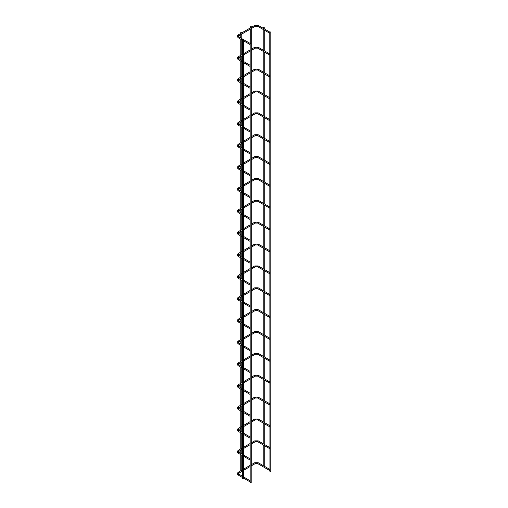 <?xml version="1.0" encoding="UTF-8"?>
<svg xmlns="http://www.w3.org/2000/svg" width="508" height="508" viewBox="0 0 508 508"><rect width="100%" height="100%" fill="white"/><g stroke="black" fill="none" stroke-linecap="round" stroke-linejoin="round"><path stroke-width="0.76" d="M269.805 32.601L269.805 33.261M250.146 43.948L250.146 44.609M269.805 32.004L269.951 471.462L270.821 471.253L270.821 32.004L269.805 32.004L270.821 32.004M250.425 26.822L251.295 26.619L250.425 26.822M251.016 482.39L250.146 482.6L250.146 43.358L251.162 43.358L250.146 43.358M269.805 54.47L269.805 55.124M250.146 65.818L250.146 66.472M269.805 76.333L269.805 76.987M250.146 87.681L250.146 88.341M269.805 98.203L269.805 98.857M250.146 109.55L250.146 110.204M269.805 120.066L269.805 120.72M250.146 131.413L250.146 132.074M269.805 141.935L269.805 142.589M250.146 153.283L250.146 153.937M269.805 163.798L269.805 164.452M250.146 175.146L250.146 175.8M269.805 185.668L269.805 186.322M250.146 197.015L250.146 197.669M269.805 207.531L269.805 208.185M250.146 218.878L250.146 219.532M269.805 229.394L269.805 230.054M250.146 240.748L250.146 241.402M269.805 251.263L269.805 251.917M250.146 262.611L250.146 263.265M269.805 273.126L269.805 273.787M250.146 284.48L250.146 285.134M269.805 294.996L269.805 295.65M250.146 306.343L250.146 306.997M269.805 316.859L269.805 317.519M250.146 328.206L250.146 328.866M269.805 338.728L269.805 339.382M250.146 350.075L250.146 350.73M269.805 360.591L269.805 361.251M250.146 371.939L250.146 372.599M269.805 382.46L269.805 383.115M250.146 393.808L250.146 394.462M269.805 404.324L269.805 404.978M250.146 415.671L250.146 416.331M269.805 426.193L269.805 426.847M250.146 437.54L250.146 438.194M269.805 448.056L269.805 448.71M250.146 459.403L250.146 460.064M269.805 469.925L269.805 470.579M250.146 481.273L250.146 481.927M241.338 471.621L241.827 471.335M240.957 32.29L241.827 32.08L240.957 32.29M263.195 466.769L263.684 467.049M263.341 27.724L264.211 27.515L263.341 27.724M243.23 478.574L242.36 478.784L242.36 39.541L243.383 39.541L242.36 39.541M257.962 26.257L257.607 26.048L257.962 25.425L258.324 25.635M254.972 26.257L255.334 26.048L254.972 25.425L254.616 25.635M238.373 35.909L238.671 35.668L238.055 35.02L237.179 36.328L238.055 37.63L242.36 40.119M238.671 36.982L238.309 36.773L238.055 37.63M257.962 48.12L257.607 47.917L257.962 47.288L258.324 47.498M254.972 48.12L255.334 47.917L254.972 47.288L254.616 47.498M238.373 57.772L238.671 57.537L238.055 56.89L237.179 58.191L238.055 59.493L242.36 61.982M238.671 58.845L238.309 58.642L238.055 59.493M257.962 69.99L257.607 69.78L257.962 69.158L258.324 69.367M254.972 69.99L255.334 69.78L254.972 69.158L254.616 69.367M238.373 79.642L238.671 79.4L238.055 78.753L237.179 80.054L238.055 81.363L242.36 83.852M238.671 80.715L238.309 80.505L238.055 81.363M257.962 91.853L257.607 91.65L257.962 91.021L258.324 91.23M254.972 91.853L255.334 91.65L254.972 91.021L254.616 91.23M238.373 101.505L238.671 101.27L238.055 100.622L237.179 101.924L238.055 103.226L242.36 105.715M238.671 102.578L238.309 102.375L238.055 103.226M257.962 113.722L257.607 113.513L257.962 112.89L258.324 113.1M254.972 113.722L255.334 113.513L254.972 112.89L254.616 113.1M238.373 123.368L238.671 123.133L238.055 122.485L237.179 123.787L238.055 125.095L242.36 127.584M238.671 124.447L238.309 124.238L238.055 125.095M257.962 135.585L257.607 135.376L257.962 134.753L258.324 134.963M254.972 135.585L255.334 135.376L254.972 134.753L254.616 134.963M238.373 145.237L238.671 145.002L238.055 144.348L237.179 145.656L238.055 146.958L242.36 149.447M238.671 146.31L238.309 146.101L238.055 146.958M257.962 157.455L257.607 157.245L257.962 156.623L258.324 156.832M254.972 157.455L255.334 157.245L254.972 156.623L254.616 156.832M238.373 167.1L238.671 166.865L238.055 166.218L237.179 167.519L238.055 168.827L242.36 171.317M238.671 168.18L238.309 167.97L238.055 168.827M257.962 179.318L257.607 179.108L257.962 178.486L258.324 178.695M254.972 179.318L255.334 179.108L254.972 178.486L254.616 178.695M238.373 188.97L238.671 188.735L238.055 188.081L237.179 189.389L238.055 190.691L242.36 193.18M238.671 190.043L238.309 189.833L238.055 190.691M257.962 201.187L257.607 200.977L257.962 200.355L258.324 200.558M254.972 201.187L255.334 200.977L254.972 200.355L254.616 200.558M238.373 210.833L238.671 210.598L238.055 209.95L237.179 211.252L238.055 212.56L242.36 215.043M238.671 211.912L238.309 211.703L238.055 212.56M257.962 223.05L257.607 222.841L257.962 222.218L258.324 222.428M254.972 223.05L255.334 222.841L254.972 222.218L254.616 222.428M238.373 232.702L238.671 232.461L238.055 231.813L237.179 233.121L238.055 234.423L242.36 236.912M238.671 233.775L238.309 233.566L238.055 234.423M257.962 244.919L257.607 244.71L257.962 244.088L258.324 244.291M254.972 244.919L255.334 244.71L254.972 244.088L254.616 244.291M238.373 254.565L238.671 254.33L238.055 253.683L237.179 254.984L238.055 256.292L242.36 258.775M238.671 255.645L238.309 255.435L238.055 256.292M257.962 266.783L257.607 266.573L257.962 265.951L258.324 266.16M254.972 266.783L255.334 266.573L254.972 265.951L254.616 266.16M238.373 276.435L238.671 276.193L238.055 275.546L237.179 276.854L238.055 278.155L242.36 280.645M238.671 277.508L238.309 277.298L238.055 278.155M257.962 288.646L257.607 288.442L257.962 287.82L258.324 288.023M254.972 288.646L255.334 288.442L254.972 287.82L254.616 288.023M238.373 298.298L238.671 298.063L238.055 297.415L237.179 298.717L238.055 300.025L242.36 302.508M238.671 299.371L238.309 299.168L238.055 300.025M257.962 310.515L257.607 310.305L257.962 309.683L258.324 309.893M254.972 310.515L255.334 310.305L254.972 309.683L254.616 309.893M238.373 320.167L238.671 319.926L238.055 319.278L237.179 320.586L238.055 321.888L242.36 324.377M238.671 321.24L238.309 321.031L238.055 321.888M257.962 332.378L257.607 332.175L257.962 331.553L258.324 331.756M254.972 332.378L255.334 332.175L254.972 331.553L254.616 331.756M238.373 342.03L238.671 341.795L238.055 341.147L237.179 342.449L238.055 343.757L242.36 346.24M238.671 343.103L238.309 342.9L238.055 343.757M257.962 354.247L257.607 354.038L257.962 353.416L258.324 353.625M254.972 354.247L255.334 354.038L254.972 353.416L254.616 353.625M238.373 363.899L238.671 363.658L238.055 363.01L237.179 364.319L238.055 365.62L242.36 368.11M238.671 364.973L238.309 364.763L238.055 365.62M257.962 376.111L257.607 375.907L257.962 375.279L258.324 375.488M254.972 376.111L255.334 375.907L254.972 375.279L254.616 375.488M238.373 385.762L238.671 385.528L238.055 384.88L237.179 386.182L238.055 387.483L242.36 389.973M238.671 386.836L238.309 386.632L238.055 387.483M257.962 397.98L257.607 397.77L257.962 397.148L258.324 397.358M254.972 397.98L255.334 397.77L254.972 397.148L254.616 397.358M238.373 407.632L238.671 407.391L238.055 406.743L237.179 408.051L238.055 409.353L242.36 411.842M238.671 408.705L238.309 408.495L238.055 409.353M257.962 419.843L257.607 419.64L257.962 419.011L258.324 419.221M254.972 419.843L255.334 419.64L254.972 419.011L254.616 419.221M238.373 429.495L238.671 429.26L238.055 428.612L237.179 429.914L238.055 431.216L242.36 433.705M238.671 430.568L238.309 430.365L238.055 431.216M257.962 441.712L257.607 441.503L257.962 440.88L258.324 441.09M254.972 441.712L255.334 441.503L254.972 440.88L254.616 441.09M238.373 451.364L238.671 451.123L238.055 450.475L237.179 451.777L238.055 453.085L242.36 455.574M238.671 452.438L238.309 452.228L238.055 453.085M257.962 463.575L257.607 463.372L257.962 462.744L258.324 462.953M254.972 463.575L255.334 463.372L254.972 462.744L254.616 462.953M238.373 473.227L238.671 472.992L238.055 472.345L237.179 473.647L238.055 474.948L242.36 477.437M238.671 474.301L238.309 474.097L238.055 474.948M269.767 33.242L257.708 26.283L255.226 26.283L238.563 35.903L238.195 36.328L238.563 36.747L242.888 39.243M269.805 32.087L258.216 25.4L254.718 25.4L238.055 35.02M243.383 40.703L250.114 44.59M250.146 43.434L243.383 39.529L243.383 478.784M251.295 464.871L251.295 444.005M251.295 443.001L251.295 422.142M251.295 421.138L251.295 400.272M251.295 399.269L251.295 378.409M251.295 377.406L251.295 356.54M251.295 355.536L251.295 334.677M251.295 333.673L251.295 312.807M251.295 311.804L251.295 290.944M251.295 289.941L251.295 269.075M251.295 268.072L251.295 247.212M251.295 246.037L251.295 225.342M251.295 224.168L251.295 203.479M251.295 202.305L251.295 181.61M251.295 180.435L251.295 159.747M251.295 158.572L251.295 137.884M251.295 136.703L251.295 116.014M251.295 114.84L251.295 94.151M251.295 92.977L251.295 72.282M251.295 71.107L251.295 50.419M251.295 49.244L251.295 28.55M251.295 27.375L251.295 26.619M250.279 43.155L250.279 29.14M250.279 27.965L250.279 26.619M251.162 482.6L251.162 43.358M269.767 55.112L257.708 48.146L255.226 48.146L251.162 50.495M269.805 53.956L258.216 47.263L254.718 47.263L251.162 49.32M242.36 60.808L238.195 58.191L242.36 55.575M243.383 54.985L250.146 51.079M250.146 49.905L243.383 53.81M242.36 54.4L238.055 56.89M243.383 62.573L250.114 66.459M250.146 65.303L243.383 61.398M269.767 76.975L257.708 70.015L255.226 70.015L251.162 72.358M269.805 75.819L258.216 69.132L254.718 69.132L251.162 71.183M242.36 82.677L238.195 80.054L242.36 77.438M243.383 76.854L250.146 72.949M250.146 71.774L243.383 75.679M242.36 76.263L238.055 78.753M243.383 84.436L250.114 88.322M250.146 87.166L243.383 83.261M269.767 98.844L257.708 91.878L255.226 91.878L251.162 94.228M269.805 97.688L258.216 90.996L254.718 90.996L251.162 93.053M242.36 104.54L238.195 101.924L242.36 99.308M243.383 98.717L250.146 94.812M250.146 93.637L243.383 97.542M242.36 98.133L238.055 100.622M243.383 106.305L250.114 110.192M250.146 109.036L243.383 105.131M269.767 120.707L257.708 113.748L255.226 113.748L251.162 116.091M269.805 119.551L258.216 112.865L254.718 112.865L251.162 114.916M242.36 126.409L238.195 123.787L242.36 121.171M243.383 120.587L250.146 116.681M250.146 115.507L243.383 119.412M242.36 119.996L238.055 122.485M243.383 128.168L250.114 132.055M250.146 130.899L243.383 126.994M269.767 142.577L257.708 135.611L255.226 135.611L251.162 137.96M269.805 141.421L258.216 134.728L254.718 134.728L251.162 136.785M242.36 148.273L238.195 145.656L242.36 143.04M243.383 142.45L250.146 138.544M250.146 137.37L243.383 141.275M242.36 141.865L238.055 144.348M243.383 150.038L250.114 153.924M250.146 152.768L243.383 148.863M269.767 164.44L257.708 157.48L255.226 157.48L251.162 159.823M269.805 163.284L258.216 156.597L254.718 156.597L251.162 158.648M242.36 170.136L238.195 167.519L242.36 164.903M243.383 164.319L250.146 160.414M250.146 159.239L243.383 163.144M242.36 163.728L238.055 166.218M243.383 171.901L250.114 175.787M250.146 174.631L243.383 170.726M269.767 186.303L257.708 179.343L255.226 179.343L251.162 181.686M269.805 185.147L258.216 178.46L254.718 178.46L251.162 180.511M242.36 192.005L238.195 189.389L242.36 186.773M243.383 186.182L250.146 182.277M250.146 181.102L243.383 185.007M242.36 185.598L238.055 188.081M243.383 193.77L250.114 197.656M250.146 196.501L243.383 192.589M269.767 208.172L257.708 201.212L255.226 201.212L251.162 203.556M269.805 207.016L258.216 200.33L254.718 200.33L251.162 202.381M242.36 213.868L238.195 211.252L242.36 208.636M243.383 208.051L250.146 204.14M250.146 202.965L243.383 206.877M242.36 207.461L238.055 209.95M243.383 215.633L250.114 219.519M250.146 218.364L243.383 214.459M269.767 230.035L257.708 223.076L255.226 223.076L251.162 225.419M269.805 228.879L258.216 222.193L254.718 222.193L251.162 224.244M242.36 235.737L238.195 233.121L242.36 230.505M243.383 229.914L250.146 226.009M250.146 224.834L243.383 228.74M242.36 229.33L238.055 231.813M243.383 237.496L250.114 241.389M250.146 240.233L243.383 236.322M269.767 251.904L257.708 244.939L255.226 244.939L251.162 247.288M269.805 250.749L258.216 244.062L254.718 244.062L251.162 246.113M242.36 257.6L238.195 254.984L242.36 252.368M243.383 251.784L250.146 247.872M250.146 246.697L243.383 250.603M242.36 251.193L238.055 253.683M243.383 259.366L250.114 263.252M250.146 262.096L243.383 258.191M269.767 273.768L257.708 266.808L255.226 266.808L251.162 269.151M269.805 272.612L258.216 265.925L254.718 265.925L251.162 267.976M242.36 279.47L238.195 276.854L242.36 274.237M243.383 273.647L250.146 269.742M250.146 268.567L243.383 272.472M242.36 273.056L238.055 275.546M243.383 281.229L250.114 285.115M250.146 283.959L243.383 280.054M269.767 295.637L257.708 288.671L255.226 288.671L251.162 291.021M269.805 294.481L258.216 287.795L254.718 287.795L251.162 289.846M242.36 301.333L238.195 298.717L242.36 296.101M243.383 295.51L250.146 291.605M250.146 290.43L243.383 294.335M242.36 294.926L238.055 297.415M243.383 303.098L250.114 306.984M250.146 305.829L243.383 301.923M269.767 317.5L257.708 310.54L255.226 310.54L251.162 312.884M269.805 316.344L258.216 309.658L254.718 309.658L251.162 311.709M242.36 323.202L238.195 320.586L242.36 317.964M243.383 317.379L250.146 313.474M250.146 312.299L243.383 316.205M242.36 316.789L238.055 319.278M243.383 324.961L250.114 328.847M250.146 327.692L243.383 323.786M269.767 339.369L257.708 332.403L255.226 332.403L251.162 334.753M269.805 338.214L258.216 331.527L254.718 331.527L251.162 333.578M242.36 345.065L238.195 342.449L242.36 339.833M243.383 339.242L250.146 335.337M250.146 334.162L243.383 338.068M242.36 338.658L238.055 341.147M243.383 346.831L250.114 350.717M250.146 349.561L243.383 345.656M269.767 361.232L257.708 354.273L255.226 354.273L251.162 356.616M269.805 360.077L258.216 353.39L254.718 353.39L251.162 355.441M242.36 366.935L238.195 364.319L242.36 361.696M243.383 361.112L250.146 357.207M250.146 356.032L243.383 359.937M242.36 360.521L238.055 363.01M243.383 368.694L250.114 372.58M250.146 371.424L243.383 367.519M269.767 383.102L257.708 376.136L255.226 376.136L251.162 378.485M269.805 381.946L258.216 375.26L254.718 375.26L251.162 377.311M242.36 388.798L238.195 386.182L242.36 383.565M243.383 382.975L250.146 379.07M250.146 377.895L243.383 381.8M242.36 382.391L238.055 384.88M243.383 390.563L250.114 394.449M250.146 393.294L243.383 389.388M269.767 404.965L257.708 398.005L255.226 398.005L251.162 400.348M269.805 403.809L258.216 397.123L254.718 397.123L251.162 399.174M242.36 410.667L238.195 408.051L242.36 405.428M243.383 404.844L250.146 400.939M250.146 399.764L243.383 403.67M242.36 404.254L238.055 406.743M243.383 412.426L250.114 416.312M250.146 415.157L243.383 411.251M269.767 426.834L257.708 419.868L255.226 419.868L251.162 422.218M269.805 425.679L258.216 418.986L254.718 418.986L251.162 421.043M242.36 432.53L238.195 429.914L242.36 427.298M243.383 426.707L250.146 422.802M250.146 421.627L243.383 425.533M242.36 426.123L238.055 428.612M243.383 434.296L250.114 438.182M250.146 437.026L243.383 433.121M269.767 448.697L257.708 441.738L255.226 441.738L251.162 444.081M269.805 447.542L258.216 440.855L254.718 440.855L251.162 442.906M242.36 454.4L238.195 451.777L242.36 449.161M243.383 448.577L250.146 444.671M250.146 443.497L243.383 447.402M242.36 447.986L238.055 450.475M243.383 456.159L250.114 460.045M250.146 458.889L243.383 454.984M269.767 470.567L257.708 463.601L255.226 463.601L251.162 465.95M269.805 469.411L258.216 462.718L254.718 462.718L251.162 464.776M242.36 476.263L238.195 473.647L242.36 471.03M243.383 470.44L250.146 466.535M250.146 465.36L243.383 469.265M242.36 469.856L238.055 472.345M243.383 478.028L250.114 481.914M250.146 480.759L243.383 476.853M241.827 470.332L241.827 455.263M241.827 454.089L241.827 449.472M241.827 448.469L241.827 433.4M241.827 432.219L241.827 427.603M241.827 426.606L241.827 411.531M241.827 410.356L241.827 405.74M241.827 404.736L241.827 389.668M241.827 388.493L241.827 383.877M241.827 382.873L241.827 367.798M241.827 366.624L241.827 362.007M241.827 361.004L241.827 345.935M241.827 344.761L241.827 340.144M241.827 339.141L241.827 324.066M241.827 322.891L241.827 318.275M241.827 317.271L241.827 302.203M241.827 301.028L241.827 296.412M241.827 295.408L241.827 280.333M241.827 279.159L241.827 274.542M241.827 273.539L241.827 258.47M241.827 257.296L241.827 252.679M241.827 251.504L241.827 236.601M241.827 235.426L241.827 230.81M241.827 229.635L241.827 214.738M241.827 213.563L241.827 208.947M241.827 207.772L241.827 192.869M241.827 191.694L241.827 187.077M241.827 185.903L241.827 171.006M241.827 169.831L241.827 165.214M241.827 164.04L241.827 149.136M241.827 147.961L241.827 143.345M241.827 142.17L241.827 127.273M241.827 126.098L241.827 121.482M241.827 120.307L241.827 105.404M241.827 104.229L241.827 99.612M241.827 98.438L241.827 83.541M241.827 82.366L241.827 77.749M241.827 76.575L241.827 61.678M241.827 60.496L241.827 55.88M241.827 54.705L241.827 39.808M241.827 38.633L241.827 34.017M241.827 32.842L241.827 32.08M240.811 470.751L240.811 454.673M240.811 453.498L240.811 450.056M240.811 448.882L240.811 432.81M240.811 431.635L240.811 428.193M240.811 427.018L240.811 410.947M240.811 409.765L240.811 406.33M240.811 405.149L240.811 389.077M240.811 387.902L240.811 384.461M240.811 383.286L240.811 367.214M240.811 366.039L240.811 362.598M240.811 361.423L240.811 345.345M240.811 344.17L240.811 340.728M240.811 339.554L240.811 323.482M240.811 322.307L240.811 318.865M240.811 317.69L240.811 301.612M240.811 300.438L240.811 296.996M240.811 295.821L240.811 279.749M240.811 278.575L240.811 275.133M240.811 273.958L240.811 257.88M240.811 256.705L240.811 253.263M240.811 252.089L240.811 236.017M240.811 234.842L240.811 231.4M240.811 230.226L240.811 214.147M240.811 212.973L240.811 209.531M240.811 208.356L240.811 192.284M240.811 191.11L240.811 187.668M240.811 186.493L240.811 170.415M240.811 169.24L240.811 165.799M240.811 164.624L240.811 148.552M240.811 147.377L240.811 143.935M240.811 142.761L240.811 126.683M240.811 125.508L240.811 122.066M240.811 120.891L240.811 104.819M240.811 103.645L240.811 100.203M240.811 99.028L240.811 82.95M240.811 81.775L240.811 78.334M240.811 77.159L240.811 61.087M240.811 59.912L240.811 56.471M240.811 55.296L240.811 39.224M240.811 38.043L240.811 34.608M240.811 33.426L240.811 32.08M264.211 466.179L264.211 445.491M264.211 444.316L264.211 423.621M264.211 422.446L264.211 401.758M264.211 400.583L264.211 379.889M264.211 378.714L264.211 358.026M264.211 356.851L264.211 336.156M264.211 334.982L264.211 314.293M264.211 313.119L264.211 292.43M264.211 291.249L264.211 270.561M264.211 269.386L264.211 248.698M264.211 247.523L264.211 226.828M264.211 225.654L264.211 204.965M264.211 203.791L264.211 183.096M264.211 181.921L264.211 161.233M264.211 160.058L264.211 139.363M264.211 138.189L264.211 117.5M264.211 116.326L264.211 95.631M264.211 94.456L264.211 73.768M264.211 72.593L264.211 51.899M264.211 50.724L264.211 30.035M264.211 28.861L264.211 27.515M263.195 465.766L263.195 444.9M263.195 443.897L263.195 423.037M263.195 422.034L263.195 401.168M263.195 400.164L263.195 379.305M263.195 378.301L263.195 357.435M263.195 356.432L263.195 335.572M263.195 334.569L263.195 313.703M263.195 312.699L263.195 291.84M263.195 290.836L263.195 269.977M263.195 268.973L263.195 248.107M263.195 246.932L263.195 226.244M263.195 225.069L263.195 204.375M263.195 203.2L263.195 182.512M263.195 181.337L263.195 160.642M263.195 159.468L263.195 138.779M263.195 137.605L263.195 116.91M263.195 115.735L263.195 95.047M263.195 93.872L263.195 73.177M263.195 72.003L263.195 51.314M263.195 50.14L263.195 29.445M263.195 28.27L263.195 27.515"/></g></svg>
